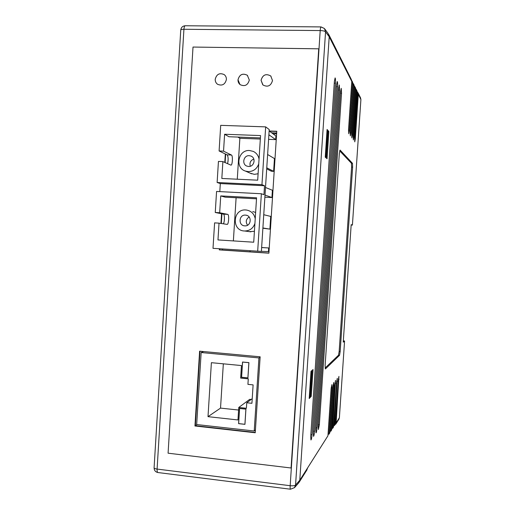 <?xml version="1.0" encoding="UTF-8"?>
<svg xmlns="http://www.w3.org/2000/svg" width="515" height="515" viewBox="0 0 515 515"><rect width="100%" height="100%" fill="white"/><g stroke="black" fill="none" stroke-linecap="round" stroke-linejoin="round"><path stroke-width="0.77" d="M312.019 434.782L335.458 83.198C335.606 80.192 335.497 78.428 335.117 77.9L334.377 81.402L310.712 436.585L310.951 439.977C311.401 439.565 311.762 437.834 312.019 434.782L310.841 434.647M317.002 427.92L339.585 90.041L339.282 84.988L338.587 88.38L315.792 429.587L316.01 432.877C316.429 432.491 316.757 430.836 317.002 427.92L315.914 427.804M314.562 431.287L337.563 86.687C337.711 83.752 337.602 82.027 337.241 81.512L336.52 84.962L313.3 433.012L313.532 436.36C313.963 435.96 314.305 434.267 314.562 431.287L313.429 431.158M319.351 424.688L341.535 93.26L341.245 88.329L340.57 91.67L318.193 426.291L318.392 429.529L319.351 424.688L318.302 424.572M310.429 396.247L311.247 396.331L310.358 397.277M309.579 398.121L309.2 398.52L311.009 371.328L313.03 369.558L311.247 396.331M328.042 131.46L328.873 131.492L327.057 158.736L325.248 157.152L327.083 129.477L327.495 129.935L327.057 129.922M328.873 131.492L327.495 129.935L325.718 156.727L325.274 156.708M354.545 138.863L355.298 138.889L354.758 141.863L354.597 137.911L357.622 93.061L356.155 89.282M355.228 87.235L356.238 90.305L353.161 135.915L353.329 139.938L353.882 136.919L356.934 91.696M353.76 84.312L354.796 87.46L351.674 133.849L351.854 137.949L352.421 134.891L355.524 88.895L354.719 86.43M352.247 81.286L353.316 84.518L350.136 131.711L350.329 135.896L350.908 132.786L354.062 86.005L353.232 83.488M328.834 34.621L351.339 79.477L351.777 81.473L348.546 129.497L348.745 133.765L349.344 130.617L352.55 83.012L351.7 80.437M324.881 29.11L328.139 33.526L329.207 36.765L299.788 480.257L298.7 482.864M351.777 81.473L329.207 36.771L299.788 480.257L327.939 435.793L331.1 388.844L331.892 384.628L332.046 387.711L328.911 434.261L329.87 432.755L332.973 386.598L333.739 382.471L333.887 385.51L330.804 431.274L331.731 429.813L334.789 384.435L335.529 380.379L332.639 428.383L333.527 426.974L336.54 382.336L337.261 378.364L334.402 425.59L335.271 424.225L338.233 380.308L338.934 376.407L336.121 422.879L336.005 423.542L335.323 423.472M358.015 92.79L360.513 97.766L360.906 99.556L352.415 225.094L351.185 224.637L343.241 342.16L344.574 341.001L339.385 417.723L338.857 419.274M355.298 138.889L358.305 94.4L357.539 92.037M351.597 167.118L352.62 167.163L340.177 351.513L339.16 351.423L351.597 167.118L351.462 163.294L352.492 163.339L340.061 150.045L339.321 153.496L325.113 365.573L325.396 368.946L339.54 355.305L340.177 351.513M352.62 167.163L352.492 163.339M351.159 225.016L352.415 225.094M250.071 250.773L250 251.829M272.956 133.778L276.613 133.913M334.737 425.068L336.005 423.542M333.63 425.506L334.402 425.59M331.834 428.293L332.639 428.383M329.973 431.184L330.804 431.274M328.049 434.164L328.911 434.261M343.325 340.891L344.574 341.001M307.725 467.717L306.702 470.279M356.644 90.061L357.622 93.061M339.655 150.811L351.462 163.294M325.081 368.032L338.516 355.208L339.16 351.423M276.613 133.823L275.441 132.941M254.223 430.997L258.942 357.931L201.159 352.543L196.672 424.547L254.223 430.997L255.421 429.883M260.114 357.288L258.942 357.931M203.663 351.552L201.159 352.543M242.526 362.026L241.554 377.295L247.934 377.926L248.912 362.631L242.526 362.026M245.932 409.103L239.565 408.427L238.587 423.639L244.953 424.347L245.932 409.103M251.925 403.303L253.11 384.885L247.927 384.364L248.282 378.84L240.647 378.087L241.445 365.56L211.388 362.682L208.002 416.661L237.969 419.95L238.767 407.462L246.395 408.273L246.749 402.762L251.925 403.303M252.221 398.668L246.749 402.762M238.767 407.462L249.724 399.337L251.133 399.486M223.33 363.828L220.529 408.105L238.6 410.043M220.529 408.105L208.002 416.661M239.572 408.427L238.6 423.633L244.953 424.334M244.921 424.283L245.887 409.148L239.604 408.479L238.638 423.6L244.915 424.296L245.893 409.135L239.604 408.479M242.539 362.032L241.554 377.295L247.934 377.92M247.889 377.875L248.874 362.669L242.578 362.071L241.599 377.257L247.889 377.875L248.867 362.676L242.571 362.077M249.241 155.672L251.017 156.077C256.303 158.041 254.165 166.989 248.552 166.461L247.033 166.152C241.535 164.427 243.479 155.157 249.241 155.672M258.736 163.899C256.901 168.926 253.393 171.495 248.224 171.611L245.494 171.096C234.525 167.942 238.155 149.517 249.569 150.515L253.29 151.404C256.451 152.968 258.369 155.53 259.045 159.096M250.123 173.149L254.32 174.34L258.105 173.761M245.455 215.116L245.758 215.141C252.273 215.631 251.269 226.516 244.773 225.853L244.76 225.853C238.065 225.699 238.786 214.478 245.455 215.116M254.925 223.459C253.148 228.338 249.736 230.855 244.696 230.997L244.445 230.99C231.344 230.688 232.728 208.755 245.784 209.978L246.64 210.062C251.32 211.015 254.185 213.886 255.228 218.682M249.234 231.641L254.423 231.312M268.598 139.353L275.673 139.617L275.911 135.96L276.478 135.986M237.28 179.207L239.868 138.284L260.332 139.044M264.877 197.174L271.933 197.541L272.403 190.254L265.502 187.492M236.108 197.734L233.372 240.911M261.639 247.509L268.675 247.966L268.437 251.59L269.004 251.629M266.699 168.849L271.399 171.244L273.626 171.347L274.45 158.575L267.62 154.506M262.882 228.209L269.892 229.136L270.71 216.416L263.744 214.723M255.627 212.444L252.775 211.568M257.674 251.275L261.369 193.749L263.95 194.67L264.523 185.741L261.948 184.692L265.663 126.877L269.229 129.542L261.388 251.404L213.004 248.327L214.601 222.879L219.023 223.137L217.974 239.932L253.721 242.211L256.567 197.792L220.735 195.919L219.68 212.74L215.251 212.489L223.433 214.131C224.804 214.163 224.727 222.184 223.343 223.813M215.251 212.489L216.564 191.451L261.369 193.749M273.626 171.347L266.77 167.806M271.933 197.541L265.013 195.076M269.892 229.136L262.895 227.965M275.673 139.617L268.894 134.769M275.911 135.96L269.139 130.965M261.388 251.339L268.437 251.59M265.663 126.877L220.703 125.345L219.1 150.972L227.16 154.854C228.299 156.65 228.441 159.586 227.578 163.673M219.808 191.619L220.311 183.565L217.124 182.49L261.948 184.692M260.403 137.911L228.956 136.745L224.604 134.254L260.551 135.567L257.693 180.186L221.83 178.467L222.886 161.601L218.444 161.407L217.124 182.49M224.604 134.254L223.542 151.153L219.1 150.972M219.023 223.137L227.083 224.392C228.699 224.875 229.355 214.478 227.714 214.375L219.68 212.74M256.502 198.809L225.158 197.161L220.735 195.919M222.886 161.601L230.9 165.122C232.465 165.656 233.018 155.556 231.454 155.034L223.542 151.153M239.868 138.284L237.833 137.074M261.633 247.567L268.675 247.966M220.311 183.565L264.523 185.741M247.567 225.216C245.436 221.971 245.951 219.223 249.118 216.982M250.284 166.236C249.363 162.792 250.541 160.403 253.818 159.064M215.212 79.259C215.148 81.396 215.94 83.076 217.581 84.286C222.132 86.127 225.068 84.537 226.394 79.51C226.465 77.462 225.737 75.834 224.212 74.611C219.609 72.57 216.609 74.121 215.212 79.259M224.456 74.804L224.225 74.624C219.622 72.583 216.622 74.128 215.225 79.265C215.154 81.273 215.856 82.883 217.336 84.106M238.001 79.767C237.93 81.801 238.651 83.436 240.17 84.666C244.825 86.758 247.876 85.213 249.311 80.018L247.335 75.274C242.629 72.956 239.52 74.456 238.001 79.767M247.58 75.493L247.348 75.287C242.642 72.969 239.526 74.463 238.014 79.78L239.919 84.46M261.053 80.282L262.998 85.007C267.755 87.408 270.929 85.921 272.506 80.54L270.768 75.995C265.959 73.342 262.727 74.772 261.053 80.282M271.006 76.233L270.774 76.008C265.972 73.355 262.734 74.778 261.066 80.295L262.747 84.775M194.953 425.982L255.24 432.761L260.146 356.805L199.614 351.178L194.953 425.982L255.266 432.439L195.352 425.705L199.994 351.211L195.352 425.705L196.988 424.585M193.009 47.052L168.083 453.187L291.072 468L318.727 48.822L193.009 47.052M219.364 248.745L219.293 249.884L268.901 253.18L276.78 131.254L269.171 130.984M225.313 153.966L224.785 162.437M221.559 213.757L220.954 223.439M225.673 154.139L225.139 162.592L225.673 154.139M221.92 213.828L221.315 223.497L221.92 213.828M222.486 248.951L222.422 249.994L219.654 249.897L219.725 248.771L219.654 249.897L268.901 253.168L219.293 249.884M276.767 131.454L269.461 131.196L276.767 131.454M291.072 468L318.727 48.822M276.671 132.979L271.63 132.806M228.151 158.878L227.958 161.993M224.443 217.8L224.25 220.903M222.422 249.994L268.907 253.077M202.897 351.481L202.871 351.867M325.596 157.461L326.323 157.262L325.718 156.727M326.323 157.262L328.1 130.61M309.663 398.127L311.414 371.811L312.096 371.212L310.352 397.393L309.232 398.082M311.414 371.811L310.976 371.766M312.096 371.212L311.504 370.897M321.18 27.044L324.444 28.512L325.551 31.846L295.559 485.053L294.432 487.731M356.238 90.305L355.524 88.895M354.796 87.46L354.062 86.005M353.316 84.518L352.55 83.012M336.121 422.879L339.385 417.723M360.906 99.556L358.305 94.4M348.488 130.585L349.344 130.617M350.084 132.761L350.908 132.786M351.623 134.859L352.421 134.891M353.11 136.893L353.882 136.919M340.466 93.234L341.535 93.26M336.411 86.662L337.563 86.687M338.477 90.016L339.585 90.041M334.254 83.172L335.458 83.198M331.203 387.628L332.046 387.711M333.076 385.426L333.887 385.51M334.885 383.295L335.671 383.372M336.63 381.242L337.396 381.312M338.323 379.246L339.063 379.317M339.54 355.305L338.516 355.208M227.714 214.375L223.433 214.131M231.454 155.034L227.16 154.854M298.79 482.761L294.522 487.628L290.499 489.218C290.164 489.083 290.054 487.911 290.177 485.703L320.208 30.565L183.926 29.271L157.094 469.075L290.177 485.703C292.938 485.973 294.735 485.754 295.559 485.053L299.788 480.257M329.207 36.765L325.551 31.846C324.811 31.093 323.027 30.662 320.208 30.565C320.394 28.164 320.678 26.947 321.057 26.915L324.444 28.512M157.957 472.538C157.3 472.371 157.011 471.212 157.094 469.075C155.092 468.785 154.088 468.347 154.094 467.749C154.133 470.401 155.421 471.998 157.957 472.538L290.466 489.211M185.149 25.756C182.574 26.014 181.106 27.475 180.746 30.128C180.81 29.574 181.872 29.284 183.926 29.271C184.125 26.954 184.582 25.782 185.31 25.756L320.974 26.915M338.96 419.113L335.78 424.154M306.876 470.008L299.221 482.143M251.017 156.077L251.784 156.489M245.494 171.096L251.674 173.838M245.758 215.141L246.73 215.354M244.696 230.997L250.889 231.84M180.746 30.128L154.094 467.749"/></g></svg>
